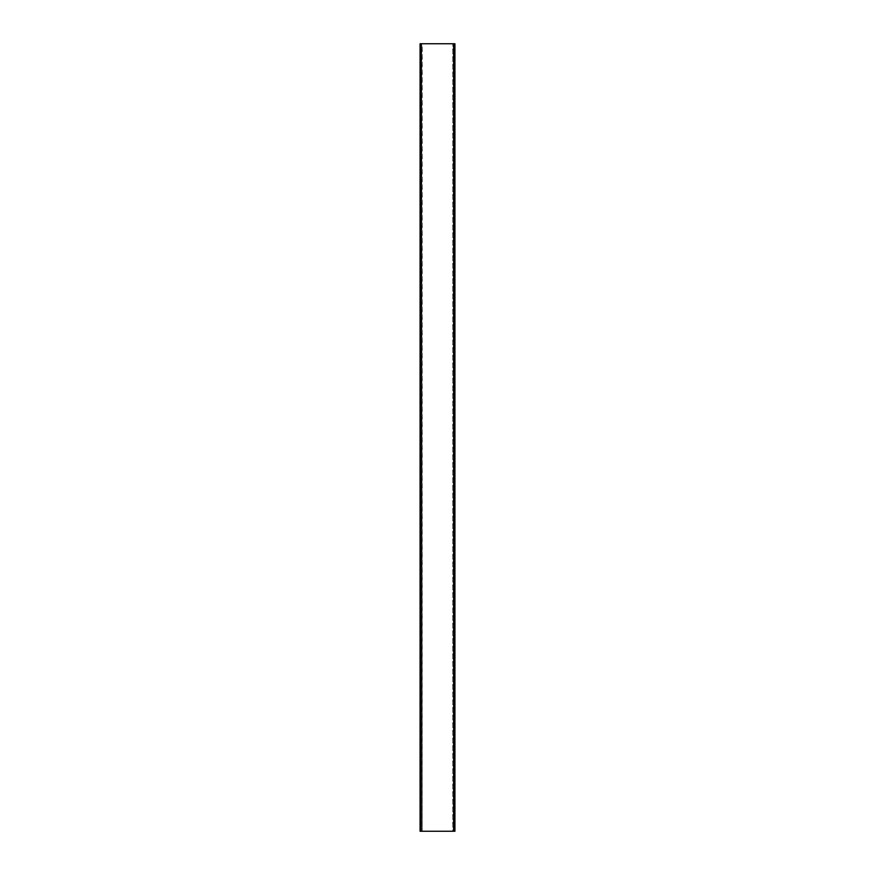 <?xml version="1.0" encoding="UTF-8"?>
<svg xmlns="http://www.w3.org/2000/svg" width="875" height="875" viewBox="0 0 875 875"><rect width="100%" height="100%" fill="white"/><g stroke="black" fill="none" stroke-linecap="round" stroke-linejoin="round"><path stroke-width="0.66" stroke-dasharray="4.38 3.28" d="M420.405 43.75L420.405 831.25L420.077 43.75L420.077 831.25L420.077 43.75L421.455 43.75L421.455 831.25L421.455 43.75L421.455 831.25L421.455 43.75L420.667 43.75L420.667 831.25L420.667 43.75L420.667 831.25L420.667 43.75L454.595 43.75L454.595 831.25L453.545 831.25L453.545 43.75L453.545 831.25L453.545 43.75L453.545 831.25L454.333 831.25L454.333 43.75L454.333 831.25L453.545 831.25L454.923 831.25L420.077 831.25L454.333 831.25L454.333 43.75L454.333 831.25L452.758 831.25L452.758 43.75L452.758 831.25L454.092 831.25L454.092 43.75L454.092 831.25L420.908 831.25L420.908 43.75L454.923 43.75L420.077 43.75L422.242 43.75L422.242 831.25L420.908 831.25L420.908 43.75L422.242 43.75L422.242 831.25L421.695 43.75M420.405 831.25L421.695 831.25M454.595 831.25L454.595 43.75M453.305 831.25L453.305 43.75M454.136 43.75L454.136 831.25M420.864 43.75L420.864 831.25"/><path stroke-width="1.31" d="M420.077 43.75L420.077 831.25L454.923 831.25L454.923 43.75L420.077 43.75M420.864 43.75L420.864 831.25M454.136 43.75L454.136 831.25"/></g></svg>
